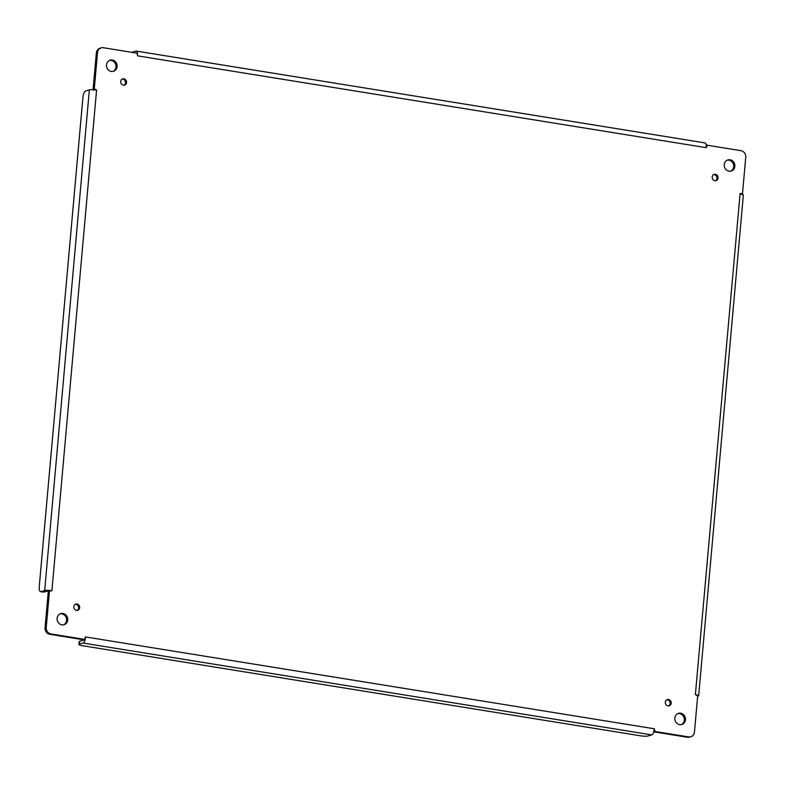 <?xml version="1.0" encoding="UTF-8"?>
<svg xmlns="http://www.w3.org/2000/svg" width="785" height="785" viewBox="0 0 785 785"><rect width="100%" height="100%" fill="white"/><g stroke="black" fill="none" stroke-linecap="round" stroke-linejoin="round"><path stroke-width="1.18" d="M668.006 705.882A3.268 2.963 -106.8 0 1 667.348 699.543A3.268 2.963 -106.8 0 1 669.242 705.793A3.268 2.963 -106.8 0 1 668.006 705.882M61.907 624.87A5.809 5.279 -106.8 0 1 57.128 619.512A5.809 5.279 -106.8 0 1 60.739 613.605A5.809 5.279 -106.8 0 1 67.471 617.638A5.809 5.279 -106.8 0 1 64.105 624.732A5.809 5.279 -106.8 0 1 61.907 624.87M123.382 85.182A3.268 2.963 -106.8 0 1 122.725 78.853A3.268 2.963 -106.8 0 1 124.619 85.104A3.268 2.963 -106.8 0 1 123.382 85.182M714.88 180.687A3.268 2.963 -106.8 0 1 714.222 174.358A3.268 2.963 -106.8 0 1 716.116 180.609A3.268 2.963 -106.8 0 1 714.88 180.687M76.518 610.377A3.268 2.963 -106.8 0 1 75.851 604.038A3.268 2.963 -106.8 0 1 77.744 610.288A3.268 2.963 -106.8 0 1 76.518 610.377M679.653 724.614A5.809 5.279 -106.8 0 1 674.864 719.256A5.809 5.279 -106.8 0 1 678.476 713.349A5.809 5.279 -106.8 0 1 685.217 717.382A5.809 5.279 -106.8 0 1 681.841 724.476A5.809 5.279 -106.8 0 1 679.653 724.614M729.039 171.189A5.809 5.279 -106.8 0 1 724.261 165.821A5.809 5.279 -106.8 0 1 727.872 159.914A5.809 5.279 -106.8 0 1 734.603 163.957A5.809 5.279 -106.8 0 1 731.237 171.042A5.809 5.279 -106.8 0 1 729.039 171.189M111.303 71.445A5.809 5.279 -106.8 0 1 106.515 66.077A5.809 5.279 -106.8 0 1 110.126 60.18A5.809 5.279 -106.8 0 1 116.867 64.213A5.809 5.279 -106.8 0 1 113.491 71.298A5.809 5.279 -106.8 0 1 111.303 71.445M695.382 694.597L740.098 193.591L742.512 193.522L745.75 157.245A5.809 5.279 73.2 0 0 740.962 150.681L707.236 145.235L706.264 147.678L137.571 55.853L137.051 53.174L103.335 47.728A5.809 5.279 73.2 0 0 101.137 47.875A5.809 5.279 73.2 0 0 97.517 52.575L94.278 88.862L96.584 90.049L51.908 590.703L49.455 591.125L46.217 627.401A5.809 5.279 73.2 0 0 51.015 633.966L84.731 639.412L85.379 636.92L654.396 728.794L654.916 731.473L688.641 736.919A5.809 5.279 73.2 0 0 690.829 736.772A5.809 5.279 73.2 0 0 694.45 732.071L697.688 695.795L695.382 694.597L698.071 695.265A5.515 0.932 5.1 0 1 698.67 695.755A5.515 0.932 5.1 0 1 698.208 696.079L697.649 696.246M668.643 705.911A3.268 2.963 73.2 0 0 666.789 699.788M63.506 624.87A5.809 5.279 73.2 0 0 66.313 617.991A5.809 5.279 73.2 0 0 60.16 613.821M124.02 85.212A3.268 2.963 73.2 0 0 122.166 79.089M715.508 180.717A3.268 2.963 73.2 0 0 713.663 174.594M77.146 610.406A3.268 2.963 73.2 0 0 75.291 604.283M681.252 724.614A5.809 5.279 73.2 0 0 684.049 717.735A5.809 5.279 73.2 0 0 677.906 713.555M730.639 171.179A5.809 5.279 73.2 0 0 733.445 164.3A5.809 5.279 73.2 0 0 727.303 160.13M112.903 71.445A5.809 5.279 73.2 0 0 115.699 64.556A5.809 5.279 73.2 0 0 109.557 60.386M654.288 731.914L687.474 737.272A5.809 5.279 73.2 0 0 689.662 737.125L690.829 736.772M654.396 728.794L653.591 732.385L654.916 731.473M85.702 636.978L84.898 640.56A5.515 2.11 99.2 0 1 83.024 643.052L79.413 644.142A5.809 0.981 -174.9 0 0 78.922 644.485A5.809 0.981 -174.9 0 0 82.386 645.702L640.481 735.81A5.809 0.981 -174.9 0 0 648.106 735.967L651.717 734.878A5.515 2.11 -80.8 0 0 653.591 732.385M84.397 639.51L84.898 640.56L84.731 639.412L83.563 639.765L49.847 634.319A5.809 5.279 73.2 0 1 45.059 627.755L48.297 591.478L48.994 590.879M51.908 590.703L48.209 590.34L49.455 591.125L48.297 591.478M96.584 90.049L92.895 89.686A5.515 0.932 -174.9 0 0 89.353 89.902L85.751 90.991A5.809 2.218 -80.8 0 0 82.916 97.399L39.25 586.65A5.809 2.218 -80.8 0 0 40.643 591.684A5.809 2.218 -80.8 0 0 41.065 591.645L44.676 590.556A5.515 0.932 5.1 0 1 48.209 590.34L48.464 591.37M92.895 89.686L93.906 89.117M101.137 47.875L99.98 48.228A5.809 5.279 73.2 0 0 96.359 52.929L93.121 89.205L94.278 88.862M137.571 55.853L137.375 52.566A5.515 2.11 99.2 0 0 136.247 51.074L704.94 142.899A5.515 2.11 -80.8 0 1 706.068 144.391L707.236 145.235M131.909 52.34A5.809 0.981 5.1 0 1 132.243 52.203L135.844 51.113A5.515 2.11 99.2 0 1 136.247 51.074M706.264 147.678L706.068 144.391M740.069 193.944L742.757 194.611L742.512 193.522M698.67 695.755L743.346 195.102A5.515 0.932 -174.9 0 0 742.757 194.611M698.071 695.265L697.688 695.795M79.413 644.142L79.668 641.286L83.279 640.197A2.6 0.991 -80.8 0 0 83.838 639.677L84.741 640.236M40.643 591.684L43.303 592.106A5.809 2.218 -80.8 0 0 43.715 592.076L48.719 590.869M93.121 89.205L93.68 90.226M79.668 641.286A5.809 0.981 -174.9 0 0 79.177 641.63L78.922 644.485M688.641 736.919L687.474 737.272M83.024 643.052L651.717 734.878M51.015 633.966L49.847 634.319M46.217 627.401L45.059 627.755M89.353 89.902L44.676 590.556M97.517 52.575L96.359 52.929M41.065 591.645L43.715 592.076"/></g></svg>
